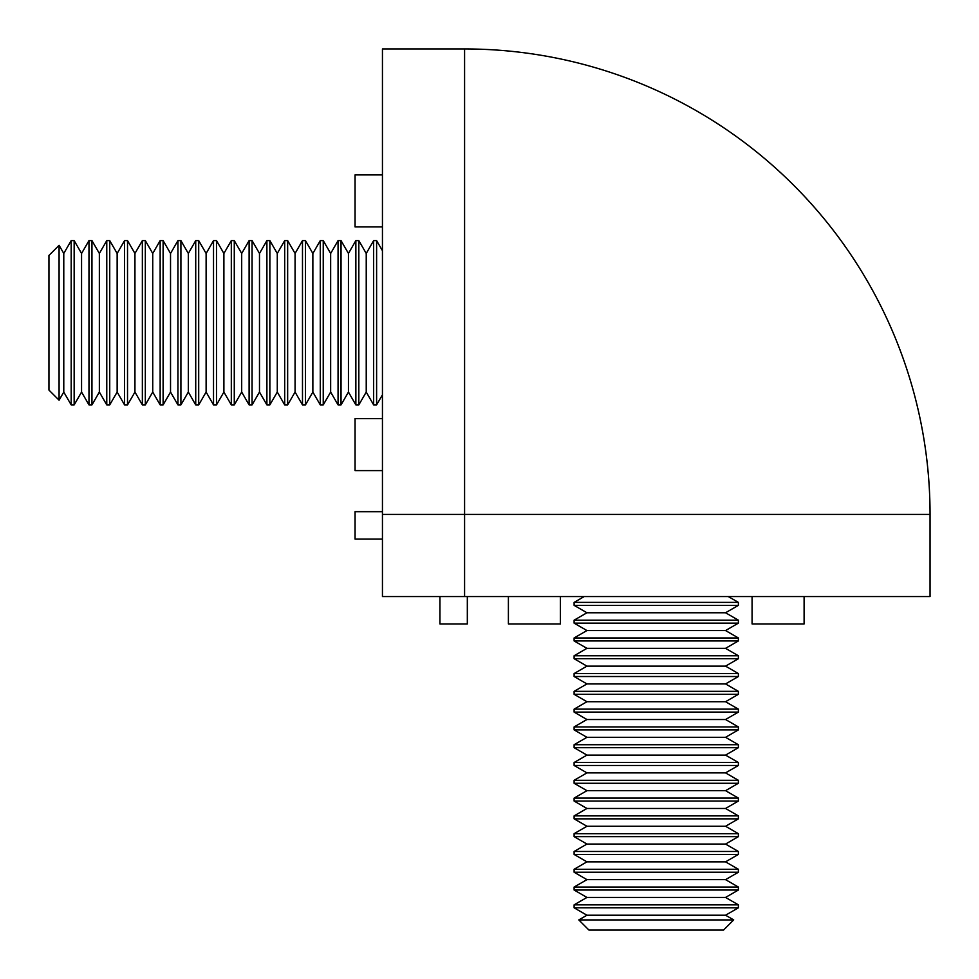 <?xml version="1.0" encoding="UTF-8"?>
<svg xmlns="http://www.w3.org/2000/svg" width="979" height="979" viewBox="0 0 979 979"><rect width="100%" height="100%" fill="white"/><g stroke="black" fill="none" stroke-linecap="round" stroke-linejoin="round"><path stroke-width="1.47" d="M467.326 596.554L467.326 623.941L439.938 623.941L439.938 596.554M560.416 596.554L560.416 623.941L508.395 623.941L508.395 596.554M804.102 596.554L804.102 623.941L752.08 623.941L752.08 596.554M382.446 174.898L355.059 174.898L355.059 226.92L382.446 226.92M382.446 418.584L355.059 418.584L355.059 470.605L382.446 470.605M382.446 511.674L355.059 511.674L355.059 539.062L382.446 539.062M930.05 514.416A465.466 465.466 0 0 0 464.584 48.95L464.584 514.416L930.05 514.416L930.05 596.554L382.446 596.554L382.446 48.95L464.584 48.95M382.446 250.71L376.609 240.614L376.609 404.89L382.446 394.806M366.232 392.053L366.232 253.451L358.828 240.614L358.828 404.89L366.232 392.053L373.648 404.89L376.609 404.89M366.232 253.451L373.648 240.614L373.648 404.89M348.451 392.053L348.451 253.451L341.035 240.614L341.035 404.89L348.451 392.053L355.854 404.89L358.828 404.89M348.451 253.451L355.854 240.614L355.854 404.89M330.657 392.053L330.657 253.451L323.241 240.614L323.241 404.89L330.657 392.053L338.061 404.89L341.035 404.89M330.657 253.451L338.061 240.614L338.061 404.89M312.864 392.053L312.864 253.451L305.448 240.614L305.448 404.89L312.864 392.053L320.28 404.89L323.241 404.89M312.864 253.451L320.28 240.614L320.28 404.89M295.071 392.053L295.071 253.451L287.655 240.614L287.655 404.89L295.071 392.053L302.487 404.89L305.448 404.89M295.071 253.451L302.487 240.614L302.487 404.89M277.277 392.053L277.277 253.451L269.861 240.614L269.861 404.89L277.277 392.053L284.693 404.89L287.655 404.89M277.277 253.451L284.693 240.614L284.693 404.89M259.484 392.053L259.484 253.451L252.068 240.614L252.068 404.89L259.484 392.053L266.9 404.89L269.861 404.89M259.484 253.451L266.9 240.614L266.9 404.89M241.691 392.053L241.691 253.451L234.275 240.614L234.275 404.89L241.691 392.053L249.107 404.89L252.068 404.89M241.691 253.451L249.107 240.614L249.107 404.89M223.897 392.053L223.897 253.451L216.494 240.614L216.494 404.89L223.897 392.053L231.313 404.89L234.275 404.89M223.897 253.451L231.313 240.614L231.313 404.89M206.116 392.053L206.116 253.451L198.7 240.614L198.7 404.89L206.116 392.053L213.52 404.89L216.494 404.89M206.116 253.451L213.52 240.614L213.52 404.89M188.323 392.053L188.323 253.451L180.907 240.614L180.907 404.89L188.323 392.053L195.727 404.89L198.7 404.89M188.323 253.451L195.727 240.614L195.727 404.89M170.53 392.053L170.53 253.451L163.114 240.614L163.114 404.89L170.53 392.053L177.945 404.89L180.907 404.89M170.53 253.451L177.945 240.614L177.945 404.89M152.736 392.053L152.736 253.451L145.32 240.614L145.32 404.89L152.736 392.053L160.152 404.89L163.114 404.89M152.736 253.451L160.152 240.614L160.152 404.89M134.943 392.053L134.943 253.451L127.527 240.614L127.527 404.89L134.943 392.053L142.359 404.89L145.32 404.89M134.943 253.451L142.359 240.614L142.359 404.89M117.15 392.053L117.15 253.451L109.734 240.614L109.734 404.89L117.15 392.053L124.566 404.89L127.527 404.89M117.15 253.451L124.566 240.614L124.566 404.89M99.356 392.053L99.356 253.451L91.953 240.614L91.953 404.89L99.356 392.053L106.772 404.89L109.734 404.89M99.356 253.451L106.772 240.614L106.772 404.89M74.159 395.626L74.159 404.89L71.186 404.89L71.186 240.614L74.159 240.614L74.159 395.626M71.186 240.614L63.782 253.451L63.782 392.053L71.186 404.89M63.782 392.053L59.083 400.191L59.083 245.313L63.782 253.451M59.083 400.191L48.95 390.07L48.95 255.433L59.083 245.313M74.159 240.614L81.563 253.451L81.563 392.053L74.159 404.89M81.563 253.451L88.979 240.614L88.979 404.89L91.953 404.89M584.194 596.554L574.11 602.391L738.386 602.391L728.29 596.554M725.549 612.768L586.947 612.768L574.11 620.172L738.386 620.172L725.549 612.768L738.386 605.352L738.386 602.391M586.947 612.768L574.11 605.352L738.386 605.352M725.549 630.549L586.947 630.549L574.11 637.965L738.386 637.965L725.549 630.549L738.386 623.146L738.386 620.172M586.947 630.549L574.11 623.146L738.386 623.146M725.549 648.343L586.947 648.343L574.11 655.759L738.386 655.759L725.549 648.343L738.386 640.939L738.386 637.965M586.947 648.343L574.11 640.939L738.386 640.939M725.549 666.136L586.947 666.136L574.11 673.552L738.386 673.552L725.549 666.136L738.386 658.72L738.386 655.759M586.947 666.136L574.11 658.72L738.386 658.72M725.549 683.929L586.947 683.929L574.11 691.345L738.386 691.345L725.549 683.929L738.386 676.513L738.386 673.552M586.947 683.929L574.11 676.513L738.386 676.513M725.549 701.723L586.947 701.723L574.11 709.139L738.386 709.139L725.549 701.723L738.386 694.307L738.386 691.345M586.947 701.723L574.11 694.307L738.386 694.307M725.549 719.516L586.947 719.516L574.11 726.932L738.386 726.932L725.549 719.516L738.386 712.1L738.386 709.139M586.947 719.516L574.11 712.1L738.386 712.1M725.549 737.309L586.947 737.309L574.11 744.725L738.386 744.725L725.549 737.309L738.386 729.893L738.386 726.932M586.947 737.309L574.11 729.893L738.386 729.893M725.549 755.103L586.947 755.103L574.11 762.506L738.386 762.506L725.549 755.103L738.386 747.687L738.386 744.725M586.947 755.103L574.11 747.687L738.386 747.687M725.549 772.884L586.947 772.884L574.11 780.3L738.386 780.3L725.549 772.884L738.386 765.48L738.386 762.506M586.947 772.884L574.11 765.48L738.386 765.48M725.549 790.677L586.947 790.677L574.11 798.093L738.386 798.093L725.549 790.677L738.386 783.273L738.386 780.3M586.947 790.677L574.11 783.273L738.386 783.273M725.549 808.47L586.947 808.47L574.11 815.886L738.386 815.886L725.549 808.47L738.386 801.055L738.386 798.093M586.947 808.47L574.11 801.055L738.386 801.055M725.549 826.264L586.947 826.264L574.11 833.68L738.386 833.68L725.549 826.264L738.386 818.848L738.386 815.886M586.947 826.264L574.11 818.848L738.386 818.848M725.549 844.057L586.947 844.057L574.11 851.473L738.386 851.473L725.549 844.057L738.386 836.641L738.386 833.68M586.947 844.057L574.11 836.641L738.386 836.641M725.549 861.85L586.947 861.85L574.11 869.266L738.386 869.266L725.549 861.85L738.386 854.434L738.386 851.473M586.947 861.85L574.11 854.434L738.386 854.434M725.549 879.644L586.947 879.644L574.11 887.047L738.386 887.047L725.549 879.644L738.386 872.228L738.386 869.266M586.947 879.644L574.11 872.228L738.386 872.228M581.024 904.841L738.386 904.841L738.386 907.814L574.11 907.814L574.11 904.841L581.024 904.841M574.11 907.814L586.947 915.218L725.549 915.218L738.386 907.814M725.549 915.218L733.687 919.917L578.809 919.917L586.947 915.218M733.687 919.917L723.567 930.05L588.93 930.05L578.809 919.917M574.11 904.841L586.947 897.437L725.549 897.437L738.386 904.841M586.947 897.437L574.11 890.021L738.386 890.021L738.386 887.047M464.584 596.554L464.584 514.416L382.446 514.416M81.563 392.053L88.979 404.89M88.979 240.614L91.953 240.614M106.772 240.614L109.734 240.614M124.566 240.614L127.527 240.614M142.359 240.614L145.32 240.614M160.152 240.614L163.114 240.614M177.945 240.614L180.907 240.614M195.727 240.614L198.7 240.614M213.52 240.614L216.494 240.614M231.313 240.614L234.275 240.614M249.107 240.614L252.068 240.614M266.9 240.614L269.861 240.614M284.693 240.614L287.655 240.614M302.487 240.614L305.448 240.614M320.28 240.614L323.241 240.614M338.061 240.614L341.035 240.614M355.854 240.614L358.828 240.614M373.648 240.614L376.609 240.614M725.549 897.437L738.386 890.021M574.11 890.021L574.11 887.047M574.11 872.228L574.11 869.266M574.11 854.434L574.11 851.473M574.11 836.641L574.11 833.68M574.11 818.848L574.11 815.886M574.11 801.055L574.11 798.093M574.11 783.273L574.11 780.3M574.11 765.48L574.11 762.506M574.11 747.687L574.11 744.725M574.11 729.893L574.11 726.932M574.11 712.1L574.11 709.139M574.11 694.307L574.11 691.345M574.11 676.513L574.11 673.552M574.11 658.72L574.11 655.759M574.11 640.939L574.11 637.965M574.11 623.146L574.11 620.172M574.11 605.352L574.11 602.391"/></g></svg>

